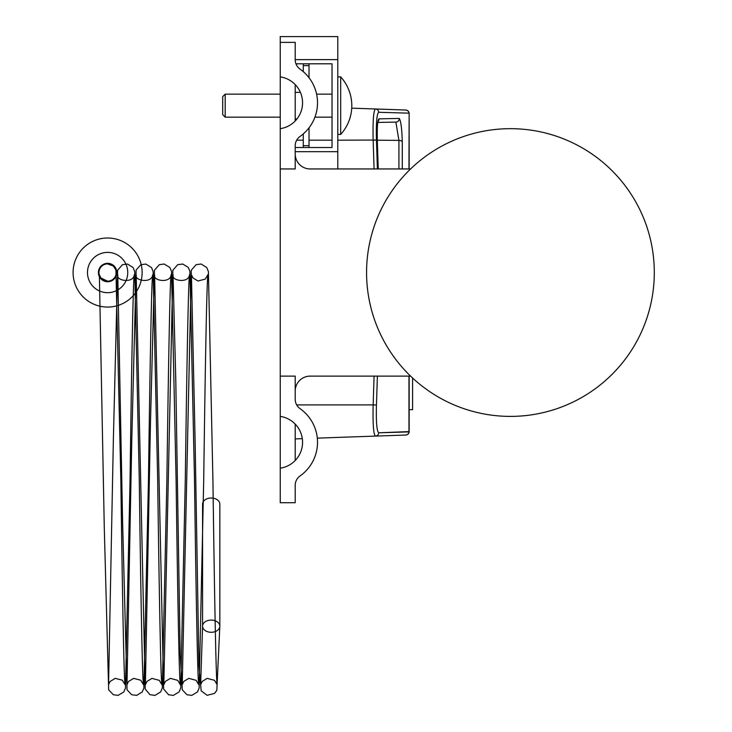 <?xml version="1.0" encoding="UTF-8"?>
<svg xmlns="http://www.w3.org/2000/svg" width="732" height="732" viewBox="0 0 732 732"><rect width="100%" height="100%" fill="white"/><g stroke="black" fill="none" stroke-linecap="round" stroke-linejoin="round"><path stroke-width="1.1" d="M620.434 179.816L617.46 176.412L620.434 179.816M620.434 365.259L617.46 368.663L620.434 365.259M295.206 391.08A14.96 14.96 0 0 1 310.176 376.12L410.597 376.12M295.206 153.995A14.96 14.96 0 0 0 310.176 168.955L410.597 168.955M280.246 376.12L280.246 416.398A26.187 26.187 0 0 1 280.246 468.196L280.246 502.719L295.206 502.719L295.206 485.334A11.511 11.511 0 0 1 300.083 475.928A41.148 41.148 0 0 0 300.083 408.666A11.511 11.511 0 0 1 295.206 399.26L295.206 376.12L280.246 376.12L280.246 76.878A26.187 26.187 0 0 1 280.246 128.676M295.206 424.103L295.206 460.483M280.246 76.878L280.246 42.355L295.206 42.355L295.206 59.74A11.511 11.511 0 0 0 300.083 69.147A41.148 41.148 0 0 1 300.083 136.408A11.511 11.511 0 0 0 295.206 145.814L295.206 168.955L280.246 168.955M295.206 84.592L295.206 120.972M280.246 468.196L280.246 416.398M467.108 135.356A143.865 143.865 0 0 1 647.619 229.208A143.865 143.865 0 0 1 553.758 409.719A143.865 143.865 0 0 1 373.247 315.867A143.865 143.865 0 0 1 467.108 135.356M377.392 168.955L376.458 140.059C376.028 123.122 376.788 113.863 378.709 112.271A3.45 3.431 -88 0 0 375.406 108.977C373.485 110.761 372.725 121.164 373.155 140.178L374.079 168.955M378.709 112.271L408.968 113.167A3.45 3.44 -88 0 0 405.656 110.038L375.406 108.977L405.821 110.038A3.45 3.45 0 0 1 407.065 110.322A3.45 3.45 0 0 0 405.821 110.038M409.151 168.955L409.151 113.487A3.45 3.45 0 0 0 407.065 110.322A3.45 3.45 0 0 1 408.145 111.054L407.065 110.322L408.136 111.054A3.45 3.45 0 0 1 409.151 113.487L408.968 168.955M409.151 376.12L409.151 431.587A3.45 3.45 0 0 1 408.813 433.07L409.151 431.587A3.45 3.45 0 0 1 408.813 433.07L409.151 431.587L378.709 432.804L408.968 431.907A3.45 3.44 88 0 1 405.656 435.037L405.821 435.037A3.45 3.45 0 0 0 407.065 434.753A3.45 3.45 0 0 1 405.821 435.037M408.145 434.021A3.45 3.45 0 0 0 408.813 433.07A3.45 3.45 0 0 1 407.065 434.753L408.136 434.021A3.45 3.45 0 0 1 407.065 434.753M377.392 376.12L376.458 405.016C376.028 421.952 376.788 431.212 378.709 432.804A3.45 3.431 88 0 1 375.406 436.098L405.656 435.037M376.458 405.016L373.155 404.897C372.725 423.91 373.485 434.314 375.406 436.098L317.313 438.129M295.206 438.898L302.307 438.651M280.246 439.42L280.246 438.907M399.242 118.428A3.45 3.431 -91 0 1 395.875 122.107L377.84 122.418L395.875 122.107L398.922 140.388A3.45 1.665 -0 0 1 402.28 141.843C401.905 128.795 400.889 120.981 399.242 118.428L379.002 118.859C377.529 120.13 376.953 127.194 377.282 140.059L378.215 168.955M377.886 121.558A3.45 3.431 -91 0 0 379.002 118.859M412.601 378.023L412.601 409.673L409.151 409.673M375.406 108.977L351.726 108.153M107.613 252.394A20.139 20.139 0 0 0 87.474 272.533A20.139 20.139 0 0 0 107.613 292.681A20.139 20.139 0 0 0 127.752 272.533A20.139 20.139 0 0 0 107.613 252.394M107.613 263.328A9.205 9.205 0 0 0 98.408 272.533A9.205 9.205 0 0 0 107.613 281.747A9.205 9.205 0 0 0 116.818 272.533A9.205 9.205 0 0 0 107.613 263.328M107.613 238.01A34.523 34.523 0 0 0 73.081 272.533A34.523 34.523 0 0 0 107.613 307.065A34.523 34.523 0 0 0 142.136 272.533A34.523 34.523 0 0 0 107.613 238.01M98.976 272.533A8.628 8.628 0 0 1 107.567 263.904A8.628 8.628 0 0 1 116.242 272.533A8.628 8.628 0 0 1 107.54 281.17A8.628 8.628 0 0 1 98.976 272.533M202.563 626.189L202.563 504.119A8.628 6.103 -0 0 1 211.191 498.016A8.628 6.103 -0 0 1 219.829 504.119L219.829 626.189A8.628 6.103 180 0 0 211.191 620.086A8.628 6.103 180 0 0 202.563 626.107A8.628 6.103 180 0 0 202.563 626.189A8.628 6.103 180 0 0 211.191 632.292A8.628 6.103 180 0 0 219.829 626.272A8.628 6.103 180 0 0 219.829 626.189M280.246 117.166L225.191 117.166L225.191 94.144L280.246 94.144M340.673 76.878A42.776 42.776 0 0 1 340.673 134.432L340.673 76.878L337.791 76.878M225.191 117.166L222.702 114.668L222.702 96.633L225.191 94.144M295.206 92.369L300.404 92.369M295.206 118.941L296.972 118.941M303.268 133.919L303.268 147.507M303.268 63.803L303.268 71.635M309.023 77.729L309.023 63.803M309.023 65.624L303.268 65.624M309.023 147.507L309.023 145.686L303.268 145.686M309.023 145.686L309.023 127.825M280.246 42.355L280.246 36.6L337.791 36.6L337.791 59.621L295.206 59.621M295.206 151.689L337.791 151.689L337.791 168.955M295.948 63.803L332.035 63.803L332.035 147.507L295.206 147.507M337.791 151.689L337.791 59.621M376.458 140.059L337.791 140.178M374.079 376.12L373.155 404.897L296.68 404.897M296.68 140.178L303.268 140.178M309.023 140.178L332.035 140.178M377.309 140.205L398.922 140.388L398.922 168.955M408.968 376.12L408.968 431.907M402.28 168.955L402.28 141.843M373.915 140.178L377.3 140.059L378.243 168.955M377.913 121.402L378.16 121.018C377.428 122.738 377.136 129.079 377.3 140.059M202.572 626.107L200.641 684.64L202.224 681.401L207.174 678.381L214.485 680.284L217.157 684.731C215.967 680.787 214.302 583.459 212.921 479.698L208.4 271.645L206.799 267.592L201.172 264.023L196.121 264.655L191.29 270.2L182.231 684.649L183.851 681.355L188.819 678.363L196.112 680.321L198.747 684.731C197.549 680.916 195.892 583.523 194.502 479.698L189.908 271.233L188.215 267.381L182.762 264.042L177.702 264.673L172.871 270.209L163.812 684.676L165.441 681.373L170.41 678.381L177.702 680.339L180.328 684.749C179.139 681.025 177.473 583.596 176.092 479.698L171.517 271.343L169.842 267.454L164.142 264.023L159.347 264.664L154.479 270.163L150.417 424.716L145.394 684.685L146.995 681.41L151.954 678.399L159.265 680.33L161.918 684.777C160.72 680.989 159.064 583.596 157.673 479.698L153.144 271.59L151.524 267.583L145.878 264.051L140.828 264.71L136.125 269.989L131.769 440.353L126.975 684.667L128.466 681.538L133.627 678.372L140.709 680.202L143.499 684.759C142.301 680.769 140.645 583.514 139.263 479.698L134.743 271.599L133.123 267.583L127.487 264.032L122.436 264.682L117.623 270.254L113.378 438.88L108.565 684.64L110.038 681.547L115.18 678.363L122.271 680.165L125.081 684.731C123.891 680.778 122.235 583.477 120.844 479.698L115.912 269.998L113.323 266.036L107.558 263.904M219.829 626.272L216.828 690.322L214.513 693.424L207.11 695.308L201.163 690.807L198.939 666.065L195.124 441.661L191.427 274.72L193.038 277.995L197.997 281.006L205.299 279.066L207.952 274.628C206.763 278.416 205.097 375.8 203.716 479.698L199.15 688.016L197.484 691.923L191.793 695.373L186.999 694.75L182.323 689.855L180.209 655.277L175.781 379.862L173.017 274.738C170.776 280.85 188.948 283.751 189.533 274.637C188.344 278.627 186.678 375.919 185.297 479.698L180.74 687.998L179.084 691.923L173.402 695.391L168.607 694.778L163.62 689.004L154.608 274.756C152.311 280.786 170.483 283.833 171.123 274.674C169.925 278.618 168.269 375.946 166.887 479.698L162.321 687.998L160.674 691.932L155.001 695.4L149.95 694.686L145.21 689.041L136.189 274.756C133.883 280.768 152.055 283.842 152.704 274.674C151.515 278.48 149.85 375.891 148.468 479.698L143.875 688.162L142.182 692.014L136.728 695.363L131.669 694.732L127.039 689.791L122.637 524.002L117.77 274.729C115.601 280.987 133.8 283.632 134.295 274.656C133.105 278.38 131.44 375.809 130.058 479.698L125.474 688.071L123.8 691.96L118.09 695.382L113.304 694.741L108.647 689.818L104.273 527.296L99.36 274.738L100.97 278.014L107.54 281.17M332.035 94.144L316.608 94.144M332.035 117.166L314.925 117.166M340.673 134.432L337.791 134.432"/></g></svg>
